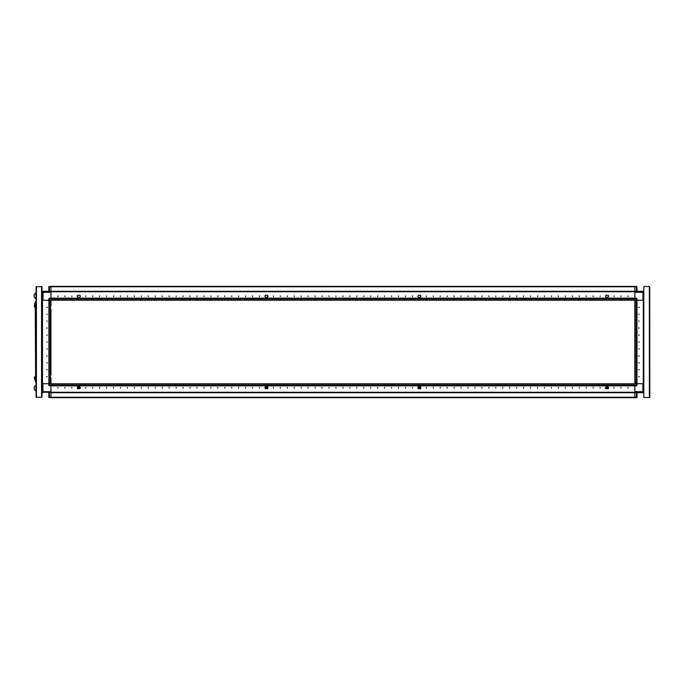 <?xml version="1.0" encoding="UTF-8"?>
<svg xmlns="http://www.w3.org/2000/svg" width="684" height="684" viewBox="0 0 684 684"><rect width="100%" height="100%" fill="white"/><g stroke="black" fill="none" stroke-linecap="round" stroke-linejoin="round"><path stroke-width="1.03" d="M634.855 383.707L634.855 385.861L636.453 385.861L636.453 383.707L634.855 383.707L634.855 286.322L634.855 286.767L50.984 286.767L50.984 286.322L636.804 286.442M50.984 298.694L48.821 298.694L50.984 298.138L49.385 298.138L49.385 300.293L50.984 300.293L50.984 298.138L634.855 298.138L634.855 298.583L50.984 298.583L50.984 286.322L48.821 286.878L48.821 291.324M634.855 298.694L637.009 298.694L637.009 300.293L636.453 300.293L636.453 298.138L634.855 298.138M643.824 300.293L643.336 300.293L643.336 383.707L643.824 383.707M636.453 383.707L637.009 383.707L637.009 385.306L634.855 385.306M643.644 392.257L642.849 392.676L643.824 391.701L642.849 391.701L642.849 392.676L634.855 392.676L634.855 397.678L50.984 397.678L50.984 397.233L634.855 397.233L634.855 397.678L636.453 397.678L637.009 397.122L637.009 392.676M50.984 378.004L50.984 385.861L50.984 385.417L634.855 385.417L634.855 392.676L50.984 392.676L50.984 397.678L48.821 397.122L48.821 392.676L48.821 397.122L49.385 397.122L49.385 397.678L48.821 397.122M636.941 300.293L636.941 383.707L636.496 383.707L636.496 300.293L635.299 300.293L635.299 383.707L636.496 383.707M35.927 305.303L35.927 304.466M35.867 305.303L35.867 304.466M35.645 305.303L35.645 304.466M35.2 307.107L34.773 307.244L35.064 303.354L35.064 307.244L34.679 303.397L34.593 305.098M34.226 305.645L34.593 305.073M34.226 305.526L34.679 307.202M35.927 295.847L35.927 292.923L34.2 294.385L34.2 297.309L35.927 298.763L35.927 295.847M49.385 300.293L48.821 300.293L48.821 298.694M42.186 291.743L42.989 291.324L42.989 300.293L48.821 300.293L42.502 300.293L42.502 383.707L42.502 300.293L42.015 300.293M35.2 376.893L35.064 380.646L34.679 376.798L34.226 378.355M34.593 378.902L34.226 378.474M34.593 378.927L34.679 376.798M42.015 391.701L42.912 391.701L42.912 383.707L48.821 383.707L48.821 385.306L48.821 383.707L49.385 383.707L49.385 385.861L48.821 385.306L50.984 385.306M42.015 383.707L48.821 383.707M48.821 385.306L50.984 385.861L50.984 392.257L634.855 392.257M35.927 391.077L35.927 385.237L34.2 386.691L34.2 389.615L36.038 391.077M50.984 372.694L50.984 371.053L50.984 372.694M50.984 365.743L50.984 364.102L50.984 365.743M50.984 358.792L50.984 357.151L50.984 358.792M50.984 351.841L50.984 350.199L50.984 351.841M50.984 344.89L50.984 343.248L50.984 344.89M50.984 337.939L50.984 336.297L50.984 337.939M50.984 330.988L50.984 329.346L50.984 330.988M50.984 324.036L50.984 322.395L50.984 324.036M50.984 317.085L50.984 315.444L50.984 317.085M50.984 310.134L50.984 311.305L50.984 310.134M50.984 303.183L50.984 300.293L50.984 303.183M48.897 300.293L48.897 383.707L48.897 300.293L49.342 300.293L49.342 383.707L50.531 383.707L50.531 300.293L49.342 300.293M50.984 391.701L42.912 391.701L42.912 392.676L42.015 392.06L42.015 397.327L36.038 397.327L36.038 286.673L42.015 286.673L42.083 291.803M643.824 292.299L642.917 292.299L642.917 291.324L643.721 291.743M636.453 291.324L636.453 286.322L637.009 286.878L637.009 291.324M634.855 286.878L637.009 286.878M50.984 292.299L42.015 292.299L42.989 291.324L642.917 291.324L643.824 291.94M35.619 302.516L35.619 304.466M36.038 379.534L36.038 381.621M36.038 304.466L35.619 379.534M627.903 295.916L627.903 296.471L627.903 295.916M620.952 295.916L620.952 296.471L620.952 295.916M614.001 295.916L614.001 296.471L614.001 295.916M600.099 295.916L600.099 296.471L600.099 295.916M593.148 295.916L593.148 296.471L593.148 295.916M586.197 295.916L586.197 296.471L586.197 295.916M579.245 295.916L579.245 296.471L579.245 295.916M572.294 295.916L572.294 296.471L572.294 295.916M565.343 295.916L565.343 296.471L565.343 295.916M558.392 295.916L558.392 296.471L558.392 295.916M551.441 295.916L551.441 296.471L551.441 295.916M544.49 295.916L544.49 296.471L544.49 295.916M537.547 295.916L537.547 296.471L537.547 295.916M530.596 295.916L530.596 296.471L530.596 295.916M523.645 295.916L523.645 296.471L523.645 295.916M516.694 295.916L516.694 296.471L516.694 295.916M509.742 295.916L509.742 296.471L509.742 295.916M502.791 295.916L502.791 296.471L502.791 295.916M495.84 295.916L495.84 296.471L495.84 295.916M488.889 295.916L488.889 296.471L488.889 295.916M481.938 295.916L481.938 296.471L481.938 295.916M474.987 295.916L474.987 296.471L474.987 295.916M468.036 295.916L468.036 296.471L468.036 295.916M461.084 295.916L461.084 296.471L461.084 295.916M454.133 295.916L454.133 296.471L454.133 295.916M447.182 295.916L447.182 296.471L447.182 295.916M440.231 295.916L440.231 296.471L440.231 295.916M433.28 295.916L433.28 296.471L433.28 295.916M426.329 295.916L426.329 296.471L426.329 295.916M412.426 295.916L412.426 296.471L412.426 295.916M405.475 295.916L405.475 296.471L405.475 295.916M398.524 295.916L398.524 296.471L398.524 295.916M391.573 295.916L391.573 296.471L391.573 295.916M384.622 295.916L384.622 296.471L384.622 295.916M377.671 295.916L377.671 296.471L377.671 295.916M370.719 295.916L370.719 296.471L370.719 295.916M363.768 295.916L363.768 296.471L363.768 295.916M356.817 295.916L356.817 296.471L356.817 295.916M349.866 295.916L349.866 296.471L349.866 295.916M342.915 295.916L342.915 296.471L342.915 295.916M335.964 295.916L335.964 296.471L335.964 295.916M329.013 295.916L329.013 296.471L329.013 295.916M322.061 295.916L322.061 296.471L322.061 295.916M315.11 295.916L315.11 296.471L315.11 295.916M308.159 295.916L308.159 296.471L308.159 295.916M301.208 295.916L301.208 296.471L301.208 295.916M294.265 295.916L294.265 296.471L294.265 295.916M287.314 295.916L287.314 296.471L287.314 295.916M280.363 295.916L280.363 296.471L280.363 295.916M273.412 295.916L273.412 296.471L273.412 295.916M259.51 295.916L259.51 296.471L259.51 295.916M252.558 295.916L252.558 296.471L252.558 295.916M245.607 295.916L245.607 296.471L245.607 295.916M238.656 295.916L238.656 296.471L238.656 295.916M231.705 295.916L231.705 296.471L231.705 295.916M224.754 295.916L224.754 296.471L224.754 295.916M217.803 295.916L217.803 296.471L217.803 295.916M210.852 295.916L210.852 296.471L210.852 295.916M203.9 295.916L203.9 296.471L203.9 295.916M196.949 295.916L196.949 296.471L196.949 295.916M189.998 295.916L189.998 296.471L189.998 295.916M183.047 295.916L183.047 296.471L183.047 295.916M176.096 295.916L176.096 296.471L176.096 295.916M169.145 295.916L169.145 296.471L169.145 295.916M162.194 295.916L162.194 296.471L162.194 295.916M155.242 295.916L155.242 296.471L155.242 295.916M148.291 295.916L148.291 296.471L148.291 295.916M141.34 295.916L141.34 296.471L141.34 295.916M134.389 295.916L134.389 296.471L134.389 295.916M127.438 295.916L127.438 296.471L127.438 295.916M120.487 295.916L120.487 296.471L120.487 295.916M113.535 295.916L113.535 296.471L113.535 295.916M106.584 295.916L106.584 296.471L106.584 295.916M99.633 295.916L99.633 296.471L99.633 295.916M92.682 295.916L92.682 296.471L92.682 295.916M85.731 295.916L85.731 296.471L85.731 295.916M71.829 295.916L71.829 296.471L71.829 295.916M64.877 295.916L64.877 296.471L64.877 295.916M57.926 295.916L57.926 296.471L57.926 295.916M420.489 295.633L421.045 296.198L420.489 296.753L421.045 296.198L420.352 295.223L418.403 295.223L417.71 296.198L418.403 297.164L420.352 297.164L418.403 297.164M608.161 295.633L608.717 296.198L608.161 296.753L608.717 296.198L608.025 295.223L606.075 295.223L605.383 296.198L606.075 297.164L608.025 297.164L606.075 297.164M77.668 295.633L77.112 296.198L77.668 296.753L77.112 296.198L77.814 295.223L79.754 295.223L80.455 296.198L79.754 297.164L77.814 297.164L79.754 297.164M265.349 295.633L264.793 296.198L265.349 296.753L264.793 296.198L265.486 295.223L267.427 295.223L268.128 296.198L267.427 297.164L265.486 297.164L267.427 297.164M265.794 387.837L266.486 388.529L267.179 387.837L266.486 387.135L265.794 387.837M267.427 387.247L268.128 387.802L267.427 388.367L268.094 387.837L267.427 386.836L265.486 386.836L267.427 386.836M418.651 387.837L419.343 388.529L420.036 387.837L419.343 387.135L418.651 387.837M420.489 388.367L421.045 387.802L420.489 387.247L421.045 387.802L420.352 388.777L418.403 388.777L420.292 388.777L420.959 387.837L420.292 386.887L418.403 386.887M606.323 387.837L607.016 388.529L607.708 387.837L607.016 387.135L606.323 387.837M608.161 388.367L608.717 387.802L608.161 387.247L608.717 387.802L608.025 388.777L606.075 388.777L607.965 388.777L608.632 387.837L607.965 386.887L606.075 386.887M639.164 376.756L638.608 376.756L639.164 376.756M639.164 369.805L638.608 369.805L639.164 369.805M639.164 362.853L638.608 362.853L639.164 362.853M639.164 355.902L638.608 355.902L639.164 355.902M639.164 348.951L638.608 348.951L639.164 348.951M639.164 342L638.608 342L639.164 342M639.164 335.049L638.608 335.049L639.164 335.049M639.164 328.098L638.608 328.098L639.164 328.098M639.164 321.147L638.608 321.147L639.164 321.147M639.164 314.195L638.608 314.195L639.164 314.195M639.164 307.244L638.608 307.244L639.164 307.244M46.666 307.244L47.23 307.244L46.666 307.244M46.666 314.195L47.23 314.195L46.666 314.195M46.666 321.147L47.23 321.147L46.666 321.147M46.666 328.098L47.23 328.098L46.666 328.098M46.666 335.049L47.23 335.049L46.666 335.049M46.666 342L47.23 342L46.666 342M46.666 348.951L47.23 348.951L46.666 348.951M46.666 355.902L47.23 355.902L46.666 355.902M46.666 362.853L47.23 362.853L46.666 362.853M46.666 369.805L47.23 369.805L46.666 369.805M46.666 376.756L47.23 376.756L46.666 376.756M57.926 388.084L57.926 387.529L57.926 388.084M64.877 388.084L64.877 387.529L64.877 388.084M71.829 388.084L71.829 387.529L71.829 388.084M85.731 388.084L85.731 387.529L85.731 388.084M92.682 388.084L92.682 387.529L92.682 388.084M99.633 388.084L99.633 387.529L99.633 388.084M106.584 388.084L106.584 387.529L106.584 388.084M113.535 388.084L113.535 387.529L113.535 388.084M120.487 388.084L120.487 387.529L120.487 388.084M127.438 388.084L127.438 387.529L127.438 388.084M134.389 388.084L134.389 387.529L134.389 388.084M141.34 388.084L141.34 387.529L141.34 388.084M148.291 388.084L148.291 387.529L148.291 388.084M155.242 388.084L155.242 387.529L155.242 388.084M162.194 388.084L162.194 387.529L162.194 388.084M169.145 388.084L169.145 387.529L169.145 388.084M176.096 388.084L176.096 387.529L176.096 388.084M183.047 388.084L183.047 387.529L183.047 388.084M189.998 388.084L189.998 387.529L189.998 388.084M196.949 388.084L196.949 387.529L196.949 388.084M203.9 388.084L203.9 387.529L203.9 388.084M210.852 388.084L210.852 387.529L210.852 388.084M217.803 388.084L217.803 387.529L217.803 388.084M224.754 388.084L224.754 387.529L224.754 388.084M231.705 388.084L231.705 387.529L231.705 388.084M238.656 388.084L238.656 387.529L238.656 388.084M245.607 388.084L245.607 387.529L245.607 388.084M252.558 388.084L252.558 387.529L252.558 388.084M259.51 388.084L259.51 387.529L259.51 388.084M273.412 388.084L273.412 387.529L273.412 388.084M280.363 388.084L280.363 387.529L280.363 388.084M287.314 388.084L287.314 387.529L287.314 388.084M294.265 388.084L294.265 387.529L294.265 388.084M301.208 388.084L301.208 387.529L301.208 388.084M308.159 388.084L308.159 387.529L308.159 388.084M315.11 388.084L315.11 387.529L315.11 388.084M322.061 388.084L322.061 387.529L322.061 388.084M329.013 388.084L329.013 387.529L329.013 388.084M335.964 388.084L335.964 387.529L335.964 388.084M342.915 388.084L342.915 387.529L342.915 388.084M349.866 388.084L349.866 387.529L349.866 388.084M356.817 388.084L356.817 387.529L356.817 388.084M363.768 388.084L363.768 387.529L363.768 388.084M370.719 388.084L370.719 387.529L370.719 388.084M377.671 388.084L377.671 387.529L377.671 388.084M384.622 388.084L384.622 387.529L384.622 388.084M391.573 388.084L391.573 387.529L391.573 388.084M398.524 388.084L398.524 387.529L398.524 388.084M405.475 388.084L405.475 387.529L405.475 388.084M412.426 388.084L412.426 387.529L412.426 388.084M426.329 388.084L426.329 387.529L426.329 388.084M433.28 388.084L433.28 387.529L433.28 388.084M440.231 388.084L440.231 387.529L440.231 388.084M447.182 388.084L447.182 387.529L447.182 388.084M454.133 388.084L454.133 387.529L454.133 388.084M461.084 388.084L461.084 387.529L461.084 388.084M468.036 388.084L468.036 387.529L468.036 388.084M474.987 388.084L474.987 387.529L474.987 388.084M481.938 388.084L481.938 387.529L481.938 388.084M488.889 388.084L488.889 387.529L488.889 388.084M495.84 388.084L495.84 387.529L495.84 388.084M502.791 388.084L502.791 387.529L502.791 388.084M509.742 388.084L509.742 387.529L509.742 388.084M516.694 388.084L516.694 387.529L516.694 388.084M523.645 388.084L523.645 387.529L523.645 388.084M530.596 388.084L530.596 387.529L530.596 388.084M537.547 388.084L537.547 387.529L537.547 388.084M544.49 388.084L544.49 387.529L544.49 388.084M551.441 388.084L551.441 387.529L551.441 388.084M558.392 388.084L558.392 387.529L558.392 388.084M565.343 388.084L565.343 387.529L565.343 388.084M572.294 388.084L572.294 387.529L572.294 388.084M579.245 388.084L579.245 387.529L579.245 388.084M586.197 388.084L586.197 387.529L586.197 388.084M593.148 388.084L593.148 387.529L593.148 388.084M600.099 388.084L600.099 387.529L600.099 388.084M614.001 388.084L614.001 387.529L614.001 388.084M620.952 388.084L620.952 387.529L620.952 388.084M627.903 388.084L627.903 387.529L627.903 388.084M265.349 388.367L264.793 387.802L265.349 387.247L264.793 387.802L265.486 388.777L267.427 388.777L265.486 388.777M77.668 388.367L77.112 387.802L77.668 387.247L77.112 387.802L77.814 388.777L79.754 388.777L80.455 387.802L79.754 386.836L77.814 386.836L79.754 386.836M605.938 388.367L605.383 387.802L606.075 387.247L605.691 388.298M418.266 388.367L417.71 387.802L418.403 387.247L418.009 388.298M78.113 387.837L78.814 388.529L79.506 387.837L78.814 387.135L78.113 387.837M79.754 388.367L80.421 387.837L79.754 387.247M634.855 291.743L50.984 291.743M420.489 296.753L420.352 297.164M608.161 296.753L608.025 297.164M77.668 296.753L77.814 297.164M50.984 291.752L634.855 291.752M265.349 296.753L265.486 297.164M634.855 300.225L50.984 300.225M267.427 386.887L265.537 386.887L264.87 387.837L265.537 388.777L267.427 388.367M634.855 300.293L636.453 300.293M634.855 391.701L642.849 391.701L642.849 383.707L637.009 383.707L643.336 383.707L643.336 300.293L637.009 300.293L642.917 300.293L642.917 292.299L634.855 292.299M637.009 298.694L636.453 298.138M649.714 286.699L649.783 397.242M649.381 286.528L643.824 286.528L643.824 397.472L649.381 397.472L649.381 286.528M634.855 370.232L634.855 374.943M636.453 385.861L637.009 385.306M636.804 397.558L637.009 397.122M634.855 309.057L634.855 313.768M643.755 383.707L643.755 300.293L643.781 383.707M50.984 392.257L42.117 392.257M50.984 304.354L50.984 305.996L50.984 304.354M50.984 311.305L50.984 312.947L50.984 311.305M50.984 318.257L50.984 319.898L50.984 318.257M50.984 325.208L50.984 326.849L50.984 325.208M50.984 332.159L50.984 333.801L50.984 332.159M50.984 339.11L50.984 340.752L50.984 339.11M50.984 346.061L50.984 347.703L50.984 346.061M50.984 353.012L50.984 354.654L50.984 353.012M50.984 359.964L50.984 361.605L50.984 359.964M50.984 366.915L50.984 368.556L50.984 366.915M50.984 373.866L50.984 374.67L50.984 373.866M49.034 286.442L48.821 286.878M36.038 292.923L34.2 294.385M50.984 383.707L49.385 383.707M35.2 301.824L35.619 382.176L35.2 301.824M50.984 371.053L50.984 368.556M50.984 364.102L50.984 361.605M50.984 357.151L50.984 354.654M50.984 350.199L50.984 347.703M50.984 343.248L50.984 340.752M50.984 336.297L50.984 333.801M50.984 329.346L50.984 326.849M50.984 322.395L50.984 319.898M50.984 315.444L50.984 312.947M50.984 300.293L50.984 305.996M50.984 309.33L50.984 374.67M42.083 300.293L42.083 383.707L42.057 300.293M36.141 286.673L41.459 286.673M41.904 286.673L41.459 286.528M41.904 397.327L36.141 397.327M42.015 397.327L42.015 286.673M265.349 387.247L265.486 386.836M77.668 387.247L77.814 386.836M606.075 387.247L608.025 386.836L606.075 386.836M608.161 387.247L608.025 386.836M606.075 388.367L608.025 388.777M634.855 392.248L50.984 392.248M418.403 387.247L420.352 386.836L418.403 386.836M420.489 387.247L420.352 386.836M418.403 388.367L420.352 388.777M50.984 383.775L634.855 383.775M50.984 385.861L634.855 385.861M267.427 295.223L265.486 295.223M79.754 295.223L77.814 295.223M606.075 295.223L608.025 295.223M418.403 295.223L420.352 295.223M79.754 386.887L77.865 386.887L77.198 387.837L77.865 388.777L79.754 388.777L77.814 388.777M634.855 298.113L50.984 298.113M634.855 291.298L50.984 291.298M634.855 299.78L50.984 299.78M636.453 392.676L636.453 397.122L634.855 397.122M636.966 383.707L636.966 300.293M49.385 291.324L49.385 286.878L50.984 286.878M49.385 392.676L49.385 397.122L50.984 397.122M48.863 300.293L48.863 383.707M41.596 397.327L41.596 286.673M36.457 397.327L36.457 286.673M50.984 385.887L634.855 385.887M50.984 392.702L634.855 392.702M50.984 384.22L634.855 384.22"/></g></svg>
